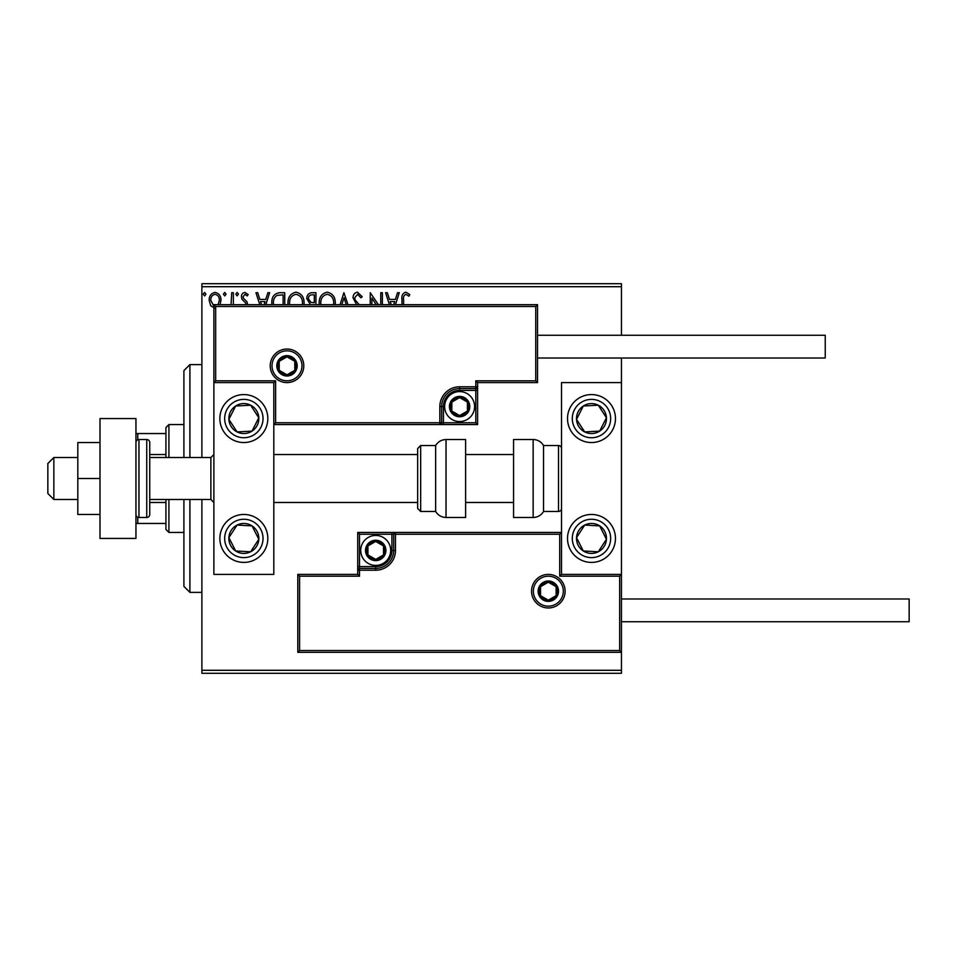 <?xml version="1.0" encoding="UTF-8"?>
<svg xmlns="http://www.w3.org/2000/svg" width="957" height="957" viewBox="0 0 957 957"><rect width="100%" height="100%" fill="white"/><g stroke="black" fill="none" stroke-linecap="round" stroke-linejoin="round"><path stroke-width="1.44" d="M215.062 308.298L210.719 305.773L209.152 300.319C209.105 295.964 211.078 293.332 215.062 292.423C219.057 293.332 221.031 295.964 220.983 300.319L220.038 304.685M231.032 304.685L231.738 292.698L233.352 292.698L233.352 304.685M245.973 304.685L245.614 302.95L241.954 299.23L241.427 296.849C241.403 294.385 242.54 292.914 244.825 292.423L248.15 294.505L247.229 295.916L245.004 294.313L243.042 296.778L243.425 298.237L247.097 301.91L247.6 304.685M271.896 304.685L271.812 302.914C271.573 296.861 274.252 293.452 279.851 292.698L284.731 292.698L284.731 304.685M309.374 304.685L310.092 304.015L306.778 298.644C306.802 295.187 308.453 293.201 311.731 292.698L315.93 292.698L315.93 304.685M340.058 304.685L343.898 292.698L348.001 304.685M346.243 304.685L344.03 297.759L341.805 304.685M380.742 304.685L380.742 292.698L382.357 292.698L382.357 304.685M376.185 304.685L371.866 298.022L371.866 304.685M370.251 304.685L370.251 292.698L378.398 304.685M401.988 304.685L401.988 299.505C401.342 295.701 402.622 293.249 405.828 292.16L409.787 294.577L408.962 296.192L405.84 294.313C403.854 295.342 403.112 297.149 403.603 299.72L403.603 304.685M201.891 286.705L201.891 283.703L621.452 283.703L621.452 286.705L201.891 286.705L201.891 457.518M201.891 499.482L201.891 670.295L621.452 670.295L621.452 673.297L201.891 673.297L201.891 670.295M621.452 286.705L621.452 335.249M621.452 358.026L621.452 382.597L561.508 382.597L561.508 574.403L621.452 574.403L621.452 382.597M619.658 650.521L621.452 652.315L297.794 652.315L297.794 574.403L299.589 576.198L299.589 650.521L619.658 650.521L619.658 576.198L621.452 574.403L621.452 670.295M389.427 304.685L385.587 292.698L387.334 292.698L389.499 299.421L395.385 299.421L397.538 292.698L399.296 292.698L395.456 304.685M356.602 304.685L353.037 297.83C353.073 294.684 354.545 292.794 357.463 292.16L362.189 296.742L360.873 297.806L357.583 294.313L354.652 297.866L355.179 299.924L359.186 304.685M319.219 304.685L319.148 303.19C319.052 297.196 321.731 293.524 327.198 292.16C332.665 293.476 335.369 297.113 335.285 303.094L335.213 304.685M288.021 304.685L287.949 303.19C287.854 297.196 290.533 293.524 296 292.16C301.467 293.476 304.17 297.113 304.087 303.094L304.015 304.685M259.79 304.685L255.95 292.698L257.708 292.698L259.861 299.421L265.747 299.421L267.912 292.698L269.659 292.698L265.819 304.685M238.46 294.17L237.121 295.916L235.781 294.17L237.121 292.423L238.46 294.17M226.091 294.17L224.751 295.916L223.4 294.17L224.751 292.423L226.091 294.17M205.922 294.17L204.583 295.916L203.231 294.17L204.583 292.423L205.922 294.17M393.698 304.685L394.691 301.575L390.181 301.575L391.186 304.685M333.586 304.685L333.67 303.094C333.754 298.321 331.612 295.39 327.246 294.313C322.82 295.39 320.667 298.357 320.762 303.202L320.846 304.685M313.489 302.651L314.315 302.651L314.315 294.852L312.46 294.852C309.901 294.804 308.537 296.072 308.393 298.644L310.929 302.4L313.489 302.651M302.388 304.685L302.472 303.094C302.556 298.321 300.414 295.39 296.048 294.313C291.622 295.39 289.469 298.357 289.564 303.202L289.648 304.685M283.116 304.685L283.116 294.852L277.063 295.378C274.432 297.125 273.224 299.637 273.427 302.926L273.535 304.685M264.072 304.685L265.065 301.575L260.555 301.575L261.548 304.685M218.064 304.685L219.368 300.307C219.44 297.065 218.005 295.067 215.062 294.313C212.119 295.055 210.684 297.053 210.767 300.307L213.878 306.18M243.844 394.583A23.973 23.973 0 0 1 267.816 418.568A23.973 23.973 0 0 1 243.844 442.541A23.973 23.973 0 0 1 219.871 418.568A23.973 23.973 0 0 1 243.844 394.583A23.973 23.973 0 0 0 223.771 431.679A23.973 23.973 0 0 0 256.954 438.629A23.973 23.973 0 0 0 263.917 405.445M243.844 562.417A23.973 23.973 0 0 0 267.816 538.432A23.973 23.973 0 0 0 243.844 514.459A23.973 23.973 0 0 0 219.871 538.432A23.973 23.973 0 0 0 243.844 562.417M273.81 382.597L273.81 574.403L213.878 574.403L213.878 382.597L273.81 382.597L275.616 380.802L275.616 422.755L273.81 424.561L443.438 424.561L443.438 422.755L475.808 422.755L475.808 390.396L459.623 390.396A16.185 16.185 0 0 0 443.438 406.569L443.438 422.755L441.644 422.755A1.794 1.794 0 0 1 439.837 424.561L439.837 406.569A19.774 19.774 0 0 1 459.623 386.795L475.808 386.795L475.808 380.802L535.741 380.802L535.741 306.479L537.535 304.685L537.535 382.597L477.603 382.597L477.603 386.795L475.808 386.795L475.808 388.59L459.623 388.59A17.98 17.98 0 0 0 441.644 406.569L441.644 422.755L275.616 422.755M591.486 562.417A23.973 23.973 0 0 1 567.513 538.432A23.973 23.973 0 0 1 591.486 514.459A23.973 23.973 0 0 1 615.459 538.432A23.973 23.973 0 0 1 591.486 562.417M591.486 394.583A23.973 23.973 0 0 0 567.513 418.568A23.973 23.973 0 0 0 591.486 442.541A23.973 23.973 0 0 0 615.459 418.568A23.973 23.973 0 0 0 591.486 394.583M53.843 499.482L47.85 493.489L47.85 463.511L53.843 457.518L53.843 499.482L77.816 499.482M149.747 499.482L210.875 499.482L210.875 457.518L213.878 454.527M533.348 591.187A14.989 14.989 0 0 0 548.325 606.164A14.989 14.989 0 0 0 563.314 591.187A14.989 14.989 0 0 0 548.325 576.198A14.989 14.989 0 0 0 533.348 591.187M297.794 574.403L357.727 574.403L357.727 570.205L359.521 570.205L359.521 576.198L299.589 576.198M375.706 566.604L375.706 568.41L359.521 568.41A1.794 1.794 0 0 0 357.727 570.205L357.727 532.439L391.892 532.439L391.892 534.245L359.521 534.245L359.521 566.604L375.706 566.604A16.185 16.185 0 0 0 391.892 550.431L391.892 534.245L393.686 534.245A1.794 1.794 0 0 1 395.492 532.439L391.892 532.439M375.706 570.205L375.706 568.41A17.98 17.98 0 0 0 393.686 550.431L393.686 534.245L395.492 534.245L395.492 532.439L561.508 532.439L559.713 534.245L395.492 534.245L395.492 550.431A19.774 19.774 0 0 1 375.706 570.205L359.521 570.205L359.521 566.604L357.727 566.604M299.589 650.521L297.794 652.315M357.727 574.403L359.521 576.198M619.658 576.198L559.713 576.198L561.508 574.403M357.727 532.439L359.521 534.245M301.981 365.813A14.989 14.989 0 0 0 287.004 350.836A14.989 14.989 0 0 0 272.015 365.813A14.989 14.989 0 0 0 287.004 380.802A14.989 14.989 0 0 0 301.981 365.813M535.741 306.479L215.672 306.479L215.672 380.802L213.878 382.597L213.878 304.685L537.535 304.685M477.603 390.396L475.808 390.396L475.808 388.59A1.794 1.794 0 0 0 477.603 386.795L477.603 424.561L443.438 424.561M537.535 382.597L535.741 380.802M477.603 382.597L475.808 380.802M215.672 306.479L213.878 304.685M477.603 424.561L475.808 422.755M468.607 406.569A8.996 8.996 0 0 0 451.836 402.084A8.996 8.996 0 0 0 459.623 415.565A8.996 8.996 0 0 0 468.607 406.569M467.411 406.569L467.411 402.084L459.623 397.586L451.836 402.084L451.836 411.067L459.623 415.565L467.411 411.067L467.411 406.569M444.634 406.569A14.989 14.989 0 0 1 459.623 391.592A14.989 14.989 0 0 1 474.6 406.569A14.989 14.989 0 0 1 459.623 421.558A14.989 14.989 0 0 1 444.634 406.569M451.836 402.084L451.836 411.067L459.623 415.565L467.411 411.067L467.411 402.084L459.623 397.586M384.702 550.431A8.996 8.996 0 0 0 367.919 545.933A8.996 8.996 0 0 0 375.706 559.414A8.996 8.996 0 0 0 384.702 550.431M383.494 550.431L383.494 545.933L375.706 541.435L367.919 545.933L367.919 554.916L375.706 559.414L383.494 554.916L383.494 550.431M360.717 550.431A14.989 14.989 0 0 1 375.706 535.442A14.989 14.989 0 0 1 390.695 550.431A14.989 14.989 0 0 1 375.706 565.408A14.989 14.989 0 0 1 360.717 550.431M367.919 545.933L367.919 554.916L375.706 559.414L383.494 554.916L383.494 545.933L375.706 541.435M557.321 591.187A8.996 8.996 0 0 0 540.538 586.689A8.996 8.996 0 0 0 548.325 600.171A8.996 8.996 0 0 0 557.321 591.187M556.113 591.187L556.113 586.689L548.325 582.191L540.538 586.689L540.538 595.673L548.325 600.171L556.113 595.673L556.113 591.187M540.538 586.689L540.538 595.673L548.325 600.171L556.113 595.673L556.113 586.689M295.988 365.813A8.996 8.996 0 0 0 279.217 361.327A8.996 8.996 0 0 0 287.004 374.809A8.996 8.996 0 0 0 295.988 365.813M294.792 365.813L294.792 361.327L287.004 356.829L279.217 361.327L279.217 370.311L287.004 374.809L294.792 370.311L294.792 365.813M279.217 361.327L279.217 370.311L287.004 374.809L294.792 370.311L294.792 361.327M231.295 530.238A14.989 14.989 0 0 0 250.614 551.806A14.989 14.989 0 0 0 252.038 525.895A14.989 14.989 0 0 0 231.295 530.238M232.982 531.338L228.879 537.607L235.649 550.981L250.614 551.806L258.809 539.258L252.038 525.895L237.085 525.07L232.982 531.338M256.954 518.371A23.973 23.973 0 0 1 263.917 551.555A23.973 23.973 0 0 1 230.733 558.505A23.973 23.973 0 0 1 243.844 514.459M228.879 537.607L235.649 550.981L250.614 551.806L258.809 539.258L252.038 525.895L237.085 525.07L228.879 537.607M578.937 530.238A14.989 14.989 0 0 0 598.245 551.806A14.989 14.989 0 0 0 599.68 525.895A14.989 14.989 0 0 0 578.937 530.238M580.624 531.338L576.521 537.607L583.292 550.981L598.245 551.806L606.439 539.258L599.68 525.895L584.715 525.07L580.624 531.338M576.521 537.607L583.292 550.981L598.245 551.806L606.439 539.258L599.68 525.895L584.715 525.07L576.521 537.607M604.023 410.362A14.989 14.989 0 0 0 576.521 419.393A14.989 14.989 0 0 0 599.68 431.105A14.989 14.989 0 0 0 604.023 410.362M602.348 411.462L598.245 405.194L583.292 406.019L576.521 419.393L584.715 431.93L599.68 431.105L606.439 417.742L602.348 411.462M611.559 405.445A23.973 23.973 0 0 1 604.597 438.629M591.486 442.541A23.973 23.973 0 0 1 571.413 431.679M598.245 405.194L583.292 406.019L576.521 419.393L584.715 431.93L599.68 431.105L606.439 417.742L598.245 405.194M256.392 410.362A14.989 14.989 0 0 0 228.879 419.393A14.989 14.989 0 0 0 252.038 431.105A14.989 14.989 0 0 0 256.392 410.362M254.706 411.462L250.614 405.194L235.649 406.019L228.879 419.393L237.085 431.93L252.038 431.105L258.809 417.742L254.706 411.462M250.614 405.194L235.649 406.019L228.879 419.393L237.085 431.93L252.038 431.105L258.809 417.742L250.614 405.194M533.145 517.462A11.986 11.986 0 0 0 543.528 511.469L543.528 445.531A11.986 11.986 0 0 0 533.145 439.538L513.562 439.538L513.562 517.462L533.145 517.462L533.145 439.538M543.528 511.469L558.517 511.469A3.003 3.003 0 0 0 561.508 508.466M558.517 511.469L558.517 445.531A3.003 3.003 0 0 1 561.508 448.534M558.517 445.531L543.528 445.531M446.022 517.462L465.616 517.462L465.616 439.538L446.022 439.538L446.022 517.462C441.5 517.306 438.043 515.309 435.65 511.469L435.65 445.531L420.661 445.531L420.661 511.469L417.659 508.466L417.659 448.534L417.659 454.527L273.81 454.527M417.659 468.368L417.659 454.527M621.452 598.974L909.15 598.974L909.15 621.751L621.452 621.751M537.535 335.249L825.233 335.249L825.233 358.026L537.535 358.026M99.995 478.5L77.816 478.5L77.816 514.459L99.995 514.459M77.816 478.5L77.816 442.541L99.995 442.541M99.995 538.432L99.995 418.568L135.954 418.568L135.954 538.432L99.995 538.432M138.956 439.538L138.956 517.462L146.744 517.462A3.003 3.003 0 0 0 149.747 514.459L149.747 442.541A3.003 3.003 0 0 0 146.744 439.538L138.956 439.538A3.003 3.003 0 0 0 135.954 442.541M138.956 517.462A3.003 3.003 0 0 1 135.954 514.459M189.905 499.482L189.905 592.383L183.911 586.39L183.911 499.482M183.911 457.518L183.911 370.61L189.905 364.617L189.905 457.518M168.922 499.482L168.922 532.439L165.932 529.448L165.932 499.482M165.932 457.518L165.932 427.552L168.922 424.561L168.922 457.518M168.922 532.439L183.911 532.439M168.922 424.561L183.911 424.561M165.932 523.455L135.954 523.455M165.932 502.473L149.747 502.473M165.932 454.527L149.747 454.527M135.954 433.545L137.76 433.545L137.76 439.789M165.932 433.545L137.76 433.545M137.76 517.211L137.76 523.455M565.108 591.187A16.783 16.783 0 0 1 548.325 607.97A16.783 16.783 0 0 1 531.542 591.187A16.783 16.783 0 0 1 548.325 574.403A16.783 16.783 0 0 1 565.108 591.187M559.713 576.198L559.713 534.245M391.892 550.431L395.492 550.431M270.221 365.813A16.783 16.783 0 0 1 287.004 349.03A16.783 16.783 0 0 1 303.788 365.813A16.783 16.783 0 0 1 287.004 382.597A16.783 16.783 0 0 1 270.221 365.813M215.672 380.802L275.616 380.802M459.623 390.396L459.623 386.795M443.438 406.569L439.837 406.569M469.803 406.569A10.192 10.192 0 0 0 459.623 396.389A10.192 10.192 0 0 0 449.431 406.569A10.192 10.192 0 0 0 459.623 416.762A10.192 10.192 0 0 0 469.803 406.569M385.898 550.431A10.192 10.192 0 0 0 375.706 540.238A10.192 10.192 0 0 0 365.514 550.431A10.192 10.192 0 0 0 375.706 560.611A10.192 10.192 0 0 0 385.898 550.431M558.517 591.187A10.192 10.192 0 0 0 548.325 580.995A10.192 10.192 0 0 0 538.133 591.187A10.192 10.192 0 0 0 548.325 601.367A10.192 10.192 0 0 0 558.517 591.187M297.184 365.813A10.192 10.192 0 0 0 287.004 355.633A10.192 10.192 0 0 0 276.812 365.813A10.192 10.192 0 0 0 287.004 376.005A10.192 10.192 0 0 0 297.184 365.813M227.79 527.953A19.176 19.176 0 0 0 233.352 554.498A19.176 19.176 0 0 0 259.897 548.923A19.176 19.176 0 0 0 254.335 522.378A19.176 19.176 0 0 0 227.79 527.953M575.42 527.953A19.176 19.176 0 0 0 580.995 554.498A19.176 19.176 0 0 0 607.539 548.923A19.176 19.176 0 0 0 601.977 522.378A19.176 19.176 0 0 0 575.42 527.953M607.539 408.077A19.176 19.176 0 0 0 580.995 402.502A19.176 19.176 0 0 0 575.42 429.047A19.176 19.176 0 0 0 601.977 434.622A19.176 19.176 0 0 0 607.539 408.077M259.897 408.077A19.176 19.176 0 0 0 233.352 402.502A19.176 19.176 0 0 0 227.79 429.047A19.176 19.176 0 0 0 254.335 434.622A19.176 19.176 0 0 0 259.897 408.077M146.744 517.462L146.744 439.538M210.875 499.482L213.878 502.473M513.562 502.473L465.616 502.473M417.659 502.473L273.81 502.473M513.562 454.527L465.616 454.527M53.843 457.518L77.816 457.518M149.747 457.518L210.875 457.518M420.661 511.469L435.65 511.469M420.661 445.531L417.659 448.534M446.022 439.538C441.5 439.694 438.043 441.691 435.65 445.531M189.905 364.617L201.891 364.617M189.905 592.383L201.891 592.383"/></g></svg>
